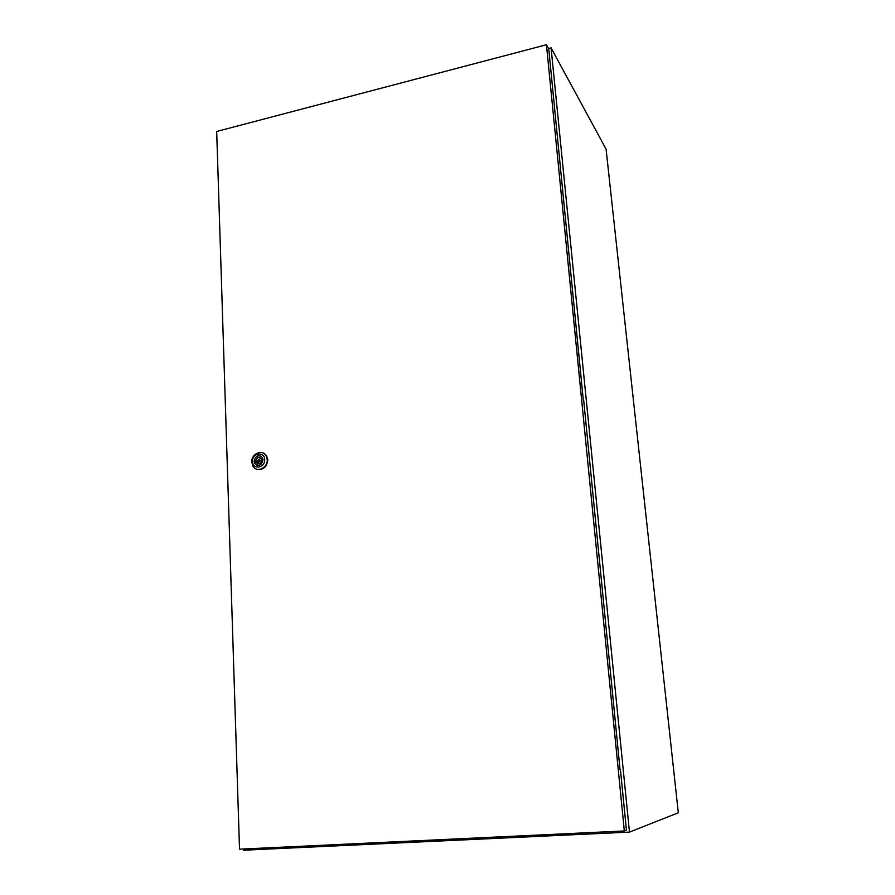 <?xml version="1.0" encoding="UTF-8"?>
<svg xmlns="http://www.w3.org/2000/svg" width="895" height="895" viewBox="0 0 895 895"><rect width="100%" height="100%" fill="white"/><g stroke="black" fill="none" stroke-linecap="round" stroke-linejoin="round"><path stroke-width="1.34" d="M243.44 848.986L243.485 850.228L629.465 832.093L678.321 812.794L606.083 149.152L551.074 47.882L548.523 48.554M629.465 832.093L551.074 47.882M250.052 849.914L257.905 849.545M261.62 460.925L262.425 460.791L262.369 459.28L261.228 458.643C259.058 456.718 257.312 457.267 255.992 460.321L255.187 460.444L255.243 461.954L256.384 462.614C258.565 464.527 260.3 463.968 261.62 460.925L260.792 460.556M259.628 460.489L257.973 460.757L259.628 460.489M251.786 462.144C251.115 453.877 262.313 448.731 266.061 455.622L267.236 459.638C267.929 467.861 256.831 473.03 253.039 466.295L251.786 462.144M263.13 452.971L266.654 455.868L267.829 459.873C266.811 467.268 263.074 470.345 256.641 469.137M252.524 461.518C251.909 453.049 264.618 450.946 264.674 459.549C265.289 468.074 252.535 470.11 252.524 461.518M256.854 465.243L255.075 463.711L254.359 461.339C254.896 457.222 256.977 455.421 260.602 455.935M263.041 459.817C261.597 465.411 258.879 466.675 254.862 463.632L254.146 461.261C255.612 455.644 258.342 454.392 262.358 457.49L263.041 459.817M262.38 459.739L261.564 459.415M260.971 458.296L258.677 459.728M257.346 462.335L257.301 461.272L258.073 461.149L255.992 460.321M258.767 463.789L258.152 462.648L256.048 461.831M257.301 461.272L255.187 460.444M258.912 461.507L261.049 462.323M583.361 400.658L548.758 48.979L546.442 44.75L216.679 131.475L239.524 849.176L624.33 830.952L626.444 830.135L620.414 769.431M620.022 769.499L583.73 400.591M624.33 830.952L546.442 44.75M261.597 460.88L259.505 460.052M266.061 455.622L266.654 455.868M258.498 463.431L256.384 462.614"/></g></svg>
